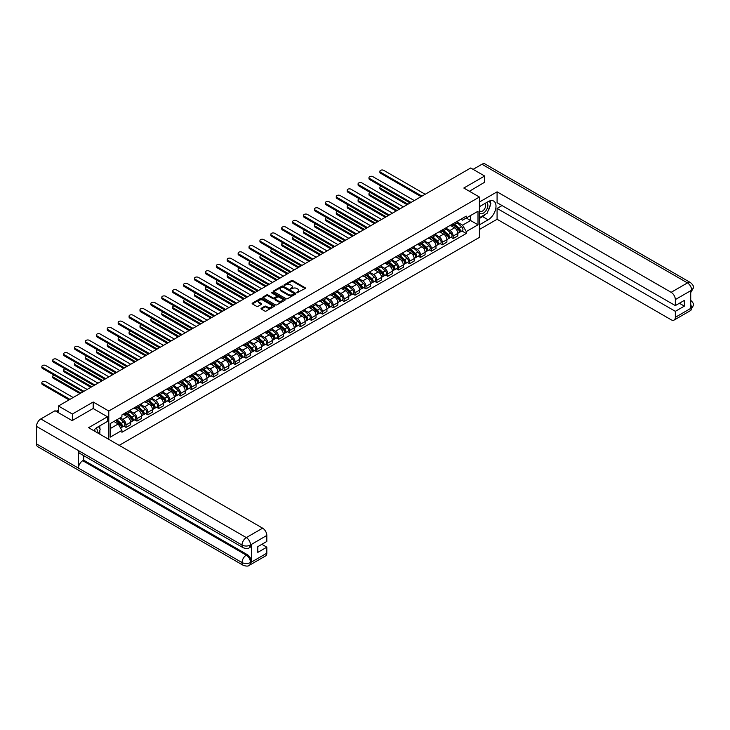 <?xml version="1.0" encoding="UTF-8"?>
<svg xmlns="http://www.w3.org/2000/svg" width="730" height="730" viewBox="0 0 730 730"><rect width="100%" height="100%" fill="white"/><g stroke="black" fill="none" stroke-linecap="round" stroke-linejoin="round"><path stroke-width="1.09" d="M296.909 292.739L305.158 288.532A0.967 0.557 0 0 0 305.158 287.739L292.803 280.603A0.967 0.557 0 0 0 291.434 280.603L284.143 284.819L284.143 285.366L286.05 284.828A3.103 1.788 0 0 1 290.44 284.828L291.471 285.421A3.103 1.788 0 0 1 292.374 286.689A3.103 1.788 0 0 1 291.471 287.958L290.522 289.053L292.429 288.505A3.103 1.788 0 0 1 296.818 288.505L297.849 289.098A3.103 1.788 0 0 1 298.762 290.367A3.103 1.788 0 0 1 297.849 291.635L296.909 292.739L296.909 292.183M261.313 308.252A0.967 0.557 0 0 0 261.313 309.046L264.78 311.053A0.967 0.557 0 0 0 266.149 311.053L274.243 306.372A0.967 0.557 0 0 0 274.243 305.578L261.897 298.451A0.967 0.557 0 0 0 260.519 298.451L252.425 303.123A0.967 0.557 0 0 0 252.425 303.917L256.613 306.335A0.967 0.557 0 0 0 257.982 306.335L261.45 304.337A0.967 0.557 0 0 0 261.45 303.543L259.369 302.348A2.591 1.496 0 0 1 258.612 301.28A2.591 1.496 0 0 1 260.218 299.902A2.591 1.496 0 0 1 263.046 300.222L271.177 304.921A2.591 1.496 0 0 1 271.934 305.979A2.591 1.496 0 0 1 270.337 307.366A2.591 1.496 0 0 1 267.509 307.038L266.149 306.253A0.967 0.557 0 0 0 264.78 306.253L261.313 308.252L261.313 309.046M108.779 411.017L93.194 402.011L72.361 414.038L58.446 406.008L470.731 167.982L484.647 176.012L463.815 188.039L479.4 197.036L108.779 411.017L108.779 439.341M286.114 298.725A0.967 0.557 0 0 0 287.492 298.725L295.586 294.053A0.967 0.557 0 0 0 295.586 293.259L283.231 286.133A0.967 0.557 0 0 0 281.862 286.133L273.768 290.805A0.967 0.557 0 0 0 273.768 291.599L286.114 298.725M271.67 292.885L272.363 292.976L272.363 292.173L284.919 299.419A0.967 0.557 0 0 1 284.919 300.212L276.816 304.885A0.967 0.557 0 0 1 275.447 304.885L263.092 297.758L263.092 296.964A0.967 0.557 0 0 0 263.092 297.758M263.092 296.964L266.56 294.966A0.967 0.557 0 0 1 267.937 294.966L272.938 297.858A0.967 0.557 0 0 0 274.316 297.858L276.615 296.526A0.967 0.557 0 0 0 276.615 295.741L271.396 292.73L272.363 292.173M119.191 445.355L479.4 237.396L479.4 197.036M72.361 414.038L72.361 420.498M58.446 406.008L58.446 412.705M484.647 182.473L484.647 176.012M453.184 223.672A4.544 2.628 60 0 1 452.244 225.716L456.861 223.052A4.544 2.628 -120 0 0 457.801 221.007M446.641 228.572L449.972 230.498A4.544 2.628 60 0 1 453.184 236.064L457.801 233.399A4.544 2.628 -120 0 0 454.589 227.833L451.286 225.926M457.801 233.399L457.801 235.863L453.184 238.527L450.976 237.25M452.244 225.716A4.544 2.628 60 0 1 450.009 225.506M453.184 236.064L453.184 238.527M442.28 229.968A4.544 2.628 60 0 1 441.34 232.012L445.957 229.348A4.544 2.628 -120 0 0 446.897 227.304M440.071 243.546L442.28 244.824L446.897 242.159L446.897 239.696A4.544 2.628 -120 0 0 443.676 234.129L440.382 232.222M441.34 232.012A4.544 2.628 60 0 1 439.104 231.802M435.737 234.868L439.068 236.794A4.544 2.628 60 0 1 442.28 242.36L442.28 244.824M431.375 236.264A4.544 2.628 60 0 1 430.435 238.309L435.053 235.644A4.544 2.628 -120 0 0 435.993 233.6M429.167 249.843L431.375 251.12L435.993 248.455L435.993 245.992A4.544 2.628 -120 0 0 432.771 240.425L429.477 238.518M430.435 238.309A4.544 2.628 60 0 1 428.2 238.099M424.833 241.165L428.163 243.09A4.544 2.628 60 0 1 431.375 248.656L431.375 251.12M420.471 242.561A4.544 2.628 60 0 1 419.531 244.605L424.148 241.94A4.544 2.628 -120 0 0 425.088 239.896M418.263 256.139L420.471 257.416L425.088 254.752L425.088 252.288A4.544 2.628 -120 0 0 421.867 246.722L418.573 244.815M419.531 244.605A4.544 2.628 60 0 1 417.295 244.395M413.928 247.461L417.259 249.386A4.544 2.628 60 0 1 420.471 254.952L420.471 257.416M409.566 248.857A4.544 2.628 60 0 1 408.627 250.901L413.244 248.237A4.544 2.628 -120 0 0 414.184 246.192M407.358 262.435L409.566 263.712L414.184 261.048L414.184 258.584A4.544 2.628 -120 0 0 410.963 253.018L407.659 251.111M408.627 250.901A4.544 2.628 60 0 1 406.391 250.691M403.024 253.757L406.354 255.673A4.544 2.628 60 0 1 409.566 261.249L409.566 263.712M398.662 255.153A4.544 2.628 60 0 1 397.722 257.197L402.33 254.533A4.544 2.628 -120 0 0 403.279 252.489M396.454 268.731L398.662 270.009L403.279 267.344L403.279 264.88A4.544 2.628 -120 0 0 400.058 259.314L396.755 257.407M397.722 257.197A4.544 2.628 60 0 1 395.487 256.987M392.12 260.053L395.45 261.97A4.544 2.628 60 0 1 398.662 267.545L398.662 270.009M387.758 261.45A4.544 2.628 60 0 1 386.818 263.493L391.426 260.829A4.544 2.628 -120 0 0 392.375 258.785M385.549 275.027L387.758 276.296L392.375 273.64L392.375 271.177A4.544 2.628 -120 0 0 389.154 265.601L385.851 263.703M386.818 263.493A4.544 2.628 60 0 1 384.582 263.284M381.215 266.35L384.546 268.266A4.544 2.628 60 0 1 387.758 273.841L387.758 276.296M376.853 267.746A4.544 2.628 60 0 1 375.913 269.79L380.522 267.125A4.544 2.628 -120 0 0 381.471 265.081M374.645 281.315L376.853 282.592L381.471 279.937L381.471 277.473A4.544 2.628 -120 0 0 378.249 271.898L374.946 269.99M375.913 269.79A4.544 2.628 60 0 1 373.669 269.58M370.302 272.637L373.641 274.562A4.544 2.628 60 0 1 376.853 280.137L376.853 282.592M365.949 274.042A4.544 2.628 60 0 1 365.009 276.086L369.617 273.421A4.544 2.628 -120 0 0 370.566 271.377M363.741 287.611L365.949 288.888L370.566 286.224L370.566 283.769A4.544 2.628 -120 0 0 367.345 278.194L364.042 276.287M365.009 276.086A4.544 2.628 60 0 1 362.764 275.876M359.397 278.933L362.737 280.858A4.544 2.628 60 0 1 365.949 286.434L365.949 288.888M355.045 280.338A4.544 2.628 60 0 1 354.105 282.373L358.713 279.718A4.544 2.628 -120 0 0 359.662 277.674M352.836 293.907L355.045 295.185L359.662 292.52L359.662 290.065A4.544 2.628 -120 0 0 356.441 284.49L353.137 282.583M354.105 282.373A4.544 2.628 60 0 1 351.86 282.172M348.493 285.229L351.833 287.155A4.544 2.628 60 0 1 355.045 292.73L355.045 295.185M344.14 286.635A4.544 2.628 60 0 1 343.2 288.669L347.809 286.014A4.544 2.628 -120 0 0 348.748 283.97M341.923 300.203L344.14 301.481L348.748 298.816L348.748 296.362A4.544 2.628 -120 0 0 345.536 290.786L342.233 288.879M343.2 288.669A4.544 2.628 60 0 1 340.956 288.469M337.588 291.526L340.928 293.451A4.544 2.628 60 0 1 344.14 299.017L344.14 301.481M333.236 292.931A4.544 2.628 60 0 1 332.296 294.966L336.904 292.301A4.544 2.628 -120 0 0 337.844 290.266M331.018 306.5L333.236 307.777L337.844 305.113L337.844 302.658A4.544 2.628 -120 0 0 334.632 297.083L331.329 295.175M332.296 294.966A4.544 2.628 60 0 1 330.051 294.765M326.684 297.822L330.015 299.747A4.544 2.628 60 0 1 333.236 305.313L333.236 307.777M322.332 299.227A4.544 2.628 60 0 1 321.392 301.262L326 298.597A4.544 2.628 -120 0 0 326.94 296.562M320.114 312.796L322.332 314.073L326.94 311.409L326.94 308.945A4.544 2.628 -120 0 0 323.728 303.379L320.424 301.472M321.392 301.262A4.544 2.628 60 0 1 319.147 301.061M315.78 304.118L319.11 306.043A4.544 2.628 60 0 1 322.332 311.61L322.332 314.073M311.427 305.523A4.544 2.628 60 0 1 310.487 307.558L315.095 304.894A4.544 2.628 -120 0 0 316.035 302.859M309.21 319.092L311.427 320.37L316.035 317.705L316.035 315.241A4.544 2.628 -120 0 0 312.823 309.675L309.52 307.768M310.487 307.558A4.544 2.628 60 0 1 308.243 307.357M304.875 310.414L308.206 312.34A4.544 2.628 60 0 1 311.427 317.906L311.427 320.37M300.523 311.81A4.544 2.628 60 0 1 299.583 313.854L304.191 311.19A4.544 2.628 -120 0 0 305.131 309.155M298.305 325.388L300.523 326.666L305.131 324.001L305.131 321.538A4.544 2.628 -120 0 0 301.919 315.971L298.616 314.064M299.583 313.854A4.544 2.628 60 0 1 297.338 313.654M293.971 316.71L297.302 318.636A4.544 2.628 60 0 1 300.523 324.202L300.523 326.666M289.618 318.107A4.544 2.628 60 0 1 288.669 320.151L293.287 317.486A4.544 2.628 -120 0 0 294.226 315.451M287.401 331.685L289.618 332.962L294.226 330.298L294.226 327.834A4.544 2.628 -120 0 0 291.014 322.268L287.711 320.361M288.669 320.151A4.544 2.628 60 0 1 286.434 319.95M283.067 323.007L286.397 324.932A4.544 2.628 60 0 1 289.618 330.498L289.618 332.962M278.714 324.403A4.544 2.628 60 0 1 277.765 326.447L282.382 323.782A4.544 2.628 -120 0 0 283.322 321.738M276.497 337.981L278.714 339.258L283.322 336.594L283.322 334.13A4.544 2.628 -120 0 0 280.11 328.564L276.807 326.657M277.765 326.447A4.544 2.628 60 0 1 275.529 326.246M272.162 329.303L275.493 331.228A4.544 2.628 60 0 1 278.714 336.795L278.714 339.258M267.81 330.699A4.544 2.628 60 0 1 266.861 332.743L271.478 330.079A4.544 2.628 -120 0 0 272.418 328.035M265.592 344.277L267.81 345.555L272.418 342.89L272.418 340.426A4.544 2.628 -120 0 0 269.206 334.86L265.902 332.953M266.861 332.743A4.544 2.628 60 0 1 264.625 332.542M261.258 335.599L264.588 337.525A4.544 2.628 60 0 1 267.81 343.091L267.81 345.555M256.905 336.995A4.544 2.628 60 0 1 255.956 339.039L260.574 336.375A4.544 2.628 -120 0 0 261.513 334.331M254.688 350.573L256.905 351.851L261.513 349.186L261.513 346.723A4.544 2.628 -120 0 0 258.301 341.156L254.998 339.249M255.956 339.039A4.544 2.628 60 0 1 253.721 338.839M250.353 341.895L253.684 343.821A4.544 2.628 60 0 1 256.905 349.387L256.905 351.851M246.001 343.292A4.544 2.628 60 0 1 245.052 345.336L249.669 342.671A4.544 2.628 -120 0 0 250.609 340.627M243.784 356.87L246.001 358.147L250.609 355.483L250.609 353.019A4.544 2.628 -120 0 0 247.397 347.453L244.094 345.546M245.052 345.336A4.544 2.628 60 0 1 242.816 345.126M239.449 348.192L242.78 350.117A4.544 2.628 60 0 1 246.001 355.683L246.001 358.147M235.087 349.588A4.544 2.628 60 0 1 234.148 351.632L238.765 348.967A4.544 2.628 -120 0 0 239.705 346.923M232.879 363.166L235.096 364.443L239.705 361.779L239.705 359.315A4.544 2.628 -120 0 0 236.493 353.749L233.189 351.842M234.148 351.632A4.544 2.628 60 0 1 231.912 351.422M228.545 354.488L231.875 356.413A4.544 2.628 60 0 1 235.096 361.98L235.096 364.443M224.183 355.884A4.544 2.628 60 0 1 223.243 357.928L227.86 355.264A4.544 2.628 -120 0 0 228.8 353.22M221.975 369.462L224.183 370.74L228.8 368.075L228.8 365.611A4.544 2.628 -120 0 0 225.588 360.045L222.285 358.138M223.243 357.928A4.544 2.628 60 0 1 221.007 357.718M217.64 360.784L220.971 362.71A4.544 2.628 60 0 1 224.183 368.276L224.183 370.74M213.279 362.18A4.544 2.628 60 0 1 212.339 364.224L216.956 361.56A4.544 2.628 -120 0 0 217.896 359.516M211.07 375.758L213.279 377.036L217.896 374.371L217.896 371.908A4.544 2.628 -120 0 0 214.684 366.341L211.381 364.434M212.339 364.224A4.544 2.628 60 0 1 210.103 364.014M206.736 367.08L210.067 369.006A4.544 2.628 60 0 1 213.279 374.572L213.279 377.036M202.374 368.477A4.544 2.628 60 0 1 201.434 370.521L206.052 367.856A4.544 2.628 -120 0 0 206.992 365.812M200.166 382.055L202.374 383.332L206.992 380.668L206.992 378.204A4.544 2.628 -120 0 0 203.779 372.638L200.476 370.73M201.434 370.521A4.544 2.628 60 0 1 199.199 370.311M195.832 373.377L199.162 375.293A4.544 2.628 60 0 1 202.374 380.868L202.374 383.332M191.47 374.773A4.544 2.628 60 0 1 190.53 376.817L195.147 374.152A4.544 2.628 -120 0 0 196.087 372.108M189.262 388.351L191.47 389.628L196.087 386.964L196.087 384.5A4.544 2.628 -120 0 0 192.875 378.934L189.572 377.027M190.53 376.817A4.544 2.628 60 0 1 188.294 376.607M184.927 379.673L188.258 381.589A4.544 2.628 60 0 1 191.47 387.165L191.47 389.628M180.565 381.069A4.544 2.628 60 0 1 179.626 383.113L184.243 380.449A4.544 2.628 -120 0 0 185.183 378.405M178.357 394.647L180.565 395.925L185.183 393.26L185.183 390.796A4.544 2.628 -120 0 0 181.971 385.221L178.668 383.323M179.626 383.113A4.544 2.628 60 0 1 177.39 382.903M174.023 385.969L177.353 387.885A4.544 2.628 60 0 1 180.565 393.461L180.565 395.925M169.661 387.365A4.544 2.628 60 0 1 168.721 389.409L173.339 386.745A4.544 2.628 -120 0 0 174.278 384.701M167.453 400.943L169.661 402.212L174.278 399.556L174.278 397.093A4.544 2.628 -120 0 0 171.057 391.517L167.763 389.619M168.721 389.409A4.544 2.628 60 0 1 166.486 389.2M163.118 392.265L166.449 394.182A4.544 2.628 60 0 1 169.661 399.757L169.661 402.212M158.757 393.662A4.544 2.628 60 0 1 157.817 395.706L162.434 393.041A4.544 2.628 -120 0 0 163.374 390.997M156.548 407.23L158.757 408.508L163.374 405.853L163.374 403.389A4.544 2.628 -120 0 0 160.153 397.813L156.859 395.906M157.817 395.706A4.544 2.628 60 0 1 155.581 395.496M152.214 398.553L155.545 400.478A4.544 2.628 60 0 1 158.757 406.053L158.757 408.508M147.852 399.958A4.544 2.628 60 0 1 146.912 401.993L151.53 399.337A4.544 2.628 -120 0 0 152.47 397.293M145.644 413.527L147.852 414.804L152.47 412.14L152.47 409.685A4.544 2.628 -120 0 0 149.249 404.11L145.954 402.203M146.912 401.993A4.544 2.628 60 0 1 144.677 401.792M141.31 404.849L144.64 406.774A4.544 2.628 60 0 1 147.852 412.35L147.852 414.804M136.948 406.254A4.544 2.628 60 0 1 136.008 408.289L140.625 405.634A4.544 2.628 -120 0 0 141.565 403.59M134.74 419.823L136.948 421.101L141.565 418.436L141.565 415.981A4.544 2.628 -120 0 0 138.344 410.406L135.041 408.499M136.008 408.289A4.544 2.628 60 0 1 133.772 408.088M130.405 411.145L133.736 413.07A4.544 2.628 60 0 1 136.948 418.646L136.948 421.101M126.044 412.55A4.544 2.628 60 0 1 125.104 414.585L129.712 411.921A4.544 2.628 -120 0 0 130.661 409.886M123.835 426.119L126.044 427.397L130.661 424.732L130.661 422.278A4.544 2.628 -120 0 0 127.44 416.702L124.136 414.795M125.104 414.585A4.544 2.628 60 0 1 122.868 414.385M120.176 417.834L122.832 419.367A4.544 2.628 60 0 1 126.044 424.933L126.044 427.397M460.913 219.21L462.555 220.159L478.004 211.244L470.595 215.523L470.595 220.524L462.555 225.168L457.546 222.276M110.175 428.61L118.214 423.966L121.919 430.39L110.175 437.17L110.175 423.61L121.919 416.821L121.919 414.932L466.26 216.126L466.26 218.024L478.004 224.804L466.26 231.583L462.555 225.168M478.004 211.244L478.004 224.804M121.919 430.39L121.919 432.279L466.26 233.481L466.26 231.583M93.194 402.011L93.194 408.554M118.214 423.966L113.88 421.465M461.88 230.954L466.26 233.481M297.174 292.83L297.849 292.447A3.103 1.788 0 0 0 298.762 291.179L298.762 290.367M292.374 286.689L292.374 287.492A3.103 1.788 0 0 1 291.471 288.761L290.796 289.153M305.158 287.739L305.158 288.532L292.803 281.415A0.967 0.557 0 0 0 291.434 281.415L284.417 285.466M295.568 294.062L283.231 286.936A0.967 0.557 0 0 0 281.862 286.936L273.777 291.608M293.871 293.935L293.871 293.378L283.03 287.118L281.068 287.693A3.103 1.788 0 0 0 280.165 288.961A3.103 1.788 0 0 0 281.068 290.23L288.487 294.509A3.103 1.788 0 0 0 292.876 294.509L293.871 293.935L293.871 294.747L293.871 294.19M280.165 288.961L280.165 289.774A3.103 1.788 0 0 0 281.068 291.042L281.068 290.23M293.871 294.747L292.876 295.321A3.103 1.788 0 0 1 288.487 295.321L281.068 291.042M263.11 297.767L266.56 295.769L266.56 294.966M276.898 296.134L276.898 296.946A0.967 0.557 0 0 1 276.615 297.338L274.316 298.661A0.967 0.557 0 0 1 272.938 298.661L267.937 295.769A0.967 0.557 0 0 0 266.56 295.769M272.363 292.976L284.901 300.222M278.139 300.86A2.591 1.496 0 0 0 280.968 301.18A2.591 1.496 0 0 0 282.574 299.802A2.591 1.496 0 0 0 281.807 298.734L278.942 297.083A0.967 0.557 0 0 0 277.573 297.083L275.274 298.415A0.967 0.557 0 0 0 275.274 299.2L278.139 300.86L278.139 301.663A2.591 1.496 0 0 0 280.968 301.992A2.591 1.496 0 0 0 282.574 300.605L282.574 299.802M274.991 298.807L274.991 299.619A0.967 0.557 0 0 0 275.274 300.012L275.274 299.2M278.139 301.663L275.274 300.012M271.934 305.979L271.934 306.782A2.591 1.496 0 0 1 270.337 308.17A2.591 1.496 0 0 1 267.509 307.841L266.149 307.065A0.967 0.557 0 0 0 264.78 307.065L261.322 309.055M258.612 301.28L258.612 302.092A2.591 1.496 0 0 0 259.369 303.151L259.369 302.348M261.44 304.346L259.369 303.151M274.243 305.578L274.243 306.372L261.897 299.254A0.967 0.557 0 0 0 260.519 299.254L252.443 303.926L252.425 303.123M453.503 224.986L457.947 228.955A2.473 1.423 60 0 1 458.723 232.779L457.801 233.308M453.622 225.095L455.712 226.3M381.215 186.241A2.272 1.314 -0 0 0 379.892 187.437A2.272 1.314 -0 0 0 380.558 188.358L407.997 204.199M453.951 224.731L458.896 229.147A1.186 0.684 60 0 1 459.27 230.981A1.186 0.684 60 0 1 459.161 231.018M454.69 224.302L459.134 228.271A2.473 1.423 60 0 1 459.909 232.094A2.473 1.423 60 0 1 459.161 232.167M457.172 222.814L461.652 226.811A2.473 1.423 60 0 1 462.428 230.634L459.909 232.094M407.084 204.728L380.558 189.408A2.272 1.314 180 0 1 379.892 188.486L379.892 187.437M421.064 196.653L380.558 173.266A2.272 1.314 180 0 1 379.892 172.335L379.892 171.285A2.272 1.314 -0 0 0 380.558 172.216L421.976 196.133M425.188 194.271L383.77 170.364A2.272 1.314 -0 0 0 381.297 170.081A2.272 1.314 -0 0 0 379.892 171.285M442.599 231.282L447.043 235.252A2.473 1.423 60 0 1 447.818 239.075L446.897 239.604M442.718 231.392L444.807 232.596M370.311 192.537A2.272 1.314 -0 0 0 368.988 193.733A2.272 1.314 -0 0 0 369.654 194.654L397.093 210.495M443.046 231.027L447.992 235.434A1.186 0.684 60 0 1 448.366 237.268A1.186 0.684 60 0 1 448.257 237.314M443.785 230.598L448.229 234.567A2.473 1.423 60 0 1 449.005 238.381A2.473 1.423 60 0 1 448.257 238.464M446.267 229.111L450.748 233.107A2.473 1.423 60 0 1 451.523 236.931L449.005 238.381M396.18 211.025L369.654 195.704A2.272 1.314 180 0 1 368.988 194.782L368.988 193.733M431.695 237.579L436.138 241.548A2.473 1.423 60 0 1 436.914 245.371L435.993 245.901M431.813 237.688L433.903 238.893M359.406 198.834A2.272 1.314 -0 0 0 358.083 200.02A2.272 1.314 -0 0 0 358.749 200.951L386.188 216.792M432.142 237.323L437.087 241.73A1.186 0.684 60 0 1 437.462 243.565A1.186 0.684 60 0 1 437.352 243.61M432.881 236.894L437.325 240.863A2.473 1.423 60 0 1 438.1 244.678A2.473 1.423 60 0 1 437.352 244.76M435.363 235.407L439.843 239.404A2.473 1.423 60 0 1 440.619 243.227L438.1 244.678M385.276 217.321L358.749 202A2.272 1.314 180 0 1 358.083 201.069L358.083 200.02M485.696 214.109A11.123 6.424 120 0 1 482.612 216.609L488.142 219.803A11.123 6.424 120 0 0 495.405 210.003A11.123 6.424 120 0 0 493.699 201.088A11.123 6.424 120 0 0 488.142 201.635L479.4 206.681M488.142 219.803L479.4 224.84M479.4 229.485L497.084 219.274L497.084 208.415L675.332 311.327L675.332 317.34L691.757 307.777L690.717 308.261L690.717 290.905L691.657 290.166L675.332 299.583A5.931 3.422 -120 0 0 671.144 292.319L687.459 282.902L481.955 164.25L473.113 169.351M502.048 205.55L497.084 208.415M679.393 303.26L684.357 306.125L684.357 300.395L675.332 305.596L497.084 202.684L497.084 191.835L671.144 292.319M479.4 202.046L497.084 191.835M497.084 219.274L671.144 319.767A5.931 3.422 -120 0 0 674.109 320.059A5.931 3.422 -120 0 0 675.332 317.34M481.955 164.25A6.077 3.513 -60 0 1 484.994 163.949L690.507 282.601A6.077 3.513 -60 0 0 687.459 282.902A5.931 3.422 60 0 1 691.657 290.166M675.332 305.596L675.332 299.583M684.357 306.125L675.332 311.327M484.647 182.226L469.408 191.269M487.905 211.198A11.123 6.424 120 0 0 490.295 205.03M490.478 203.031A11.123 6.424 120 0 0 490.204 200.768M482.612 216.609L479.4 218.471M690.717 304.118L691.657 307.722M690.507 300.158C692.889 302.302 693.892 304.018 693.5 305.295L691.766 307.777M690.507 282.601C692.889 284.727 693.883 286.452 693.5 287.784L691.766 290.221M243.273 547.783A6.077 3.513 -60 0 1 242.013 545.045C244.815 546.387 247.607 546.378 250.399 545.009L249.277 547.774C248.282 548.787 246.284 548.787 243.273 547.783L79.698 453.348A6.077 3.513 -60 0 1 78.438 450.602L36.5 426.393A6.077 3.513 -60 0 1 40.798 418.947L55.024 410.734L72.151 420.617L93.121 408.508L107.447 416.784L107.447 421.429L97.528 427.159A11.123 6.424 120 0 0 93.632 430.6M107.447 416.784L88.576 427.68L262.636 528.173A5.931 3.422 60 0 1 266.824 535.437L266.824 541.45L257.809 546.661L257.809 552.391L266.824 547.181L266.824 553.194A5.931 3.422 60 0 1 265.601 555.913L249.277 565.33A5.931 3.422 -120 0 0 250.509 562.62L266.824 553.194M99.59 434.04L101.926 435.39M99.828 433.894L99.828 430.171M99.828 428.501L99.828 425.827M249.277 565.33C248.328 566.334 246.329 566.343 243.273 565.339L37.759 446.687A6.077 3.513 -60 0 1 36.5 443.904L78.438 468.122A6.077 3.513 -60 0 1 82.736 460.712L246.311 555.156L247.251 554.608A5.931 3.422 60 0 1 251.448 561.872L251.448 544.516A5.931 3.422 60 0 1 250.217 547.235L249.277 547.774M36.5 426.393L36.5 443.904M40.798 418.947L246.311 537.599A6.077 3.513 -60 0 0 242.013 545.045L78.438 450.602L78.438 468.122L242.013 562.556C244.805 563.907 247.598 563.907 250.399 562.556L250.509 562.62M266.824 547.181L261.86 544.315M83.685 455.648L83.685 460.174L247.251 554.608M83.685 460.174L82.736 460.712M479.4 212.859A6.424 3.714 120 0 0 484.51 212.302A6.424 3.714 120 0 0 487.859 205.312A6.424 3.714 120 0 0 486.691 202.475M479.939 206.371A6.424 3.714 120 0 0 479.4 207.53M479.4 209.683A4.398 2.537 120 0 0 480.285 211.262A4.398 2.537 120 0 0 483.68 210.085A4.398 2.537 120 0 0 485.596 205.659A4.398 2.537 120 0 0 484.683 203.643A4.398 2.537 120 0 0 484.674 203.643M480.303 206.161A4.398 2.537 120 0 0 479.4 208.798M489.146 201.133L490.861 203.579L487.092 213.306L479.537 217.659M97.026 432.562A6.424 3.714 120 0 0 97.245 430.828A6.424 3.714 120 0 0 96.178 428.072M94.982 431.375A4.398 2.537 120 0 0 94.982 431.184A4.398 2.537 120 0 0 94.526 429.568M98.495 426.594L100.247 429.094L98.559 433.447M410.16 202.949L369.654 179.562A2.272 1.314 180 0 1 368.988 178.631L368.988 177.582A2.272 1.314 -0 0 0 369.654 178.512L411.072 202.429M414.284 200.567L372.866 176.66A2.272 1.314 -0 0 0 370.393 176.368A2.272 1.314 -0 0 0 368.988 177.582M399.255 209.245L358.749 185.858A2.272 1.314 180 0 1 358.083 184.927L358.083 183.878A2.272 1.314 -0 0 0 358.749 184.809L400.168 208.725M403.38 206.864L361.961 182.956A2.272 1.314 -0 0 0 359.488 182.664A2.272 1.314 -0 0 0 358.083 183.878M420.79 243.875L425.234 247.844A2.473 1.423 60 0 1 426.01 251.668L425.088 252.197M420.909 243.984L422.998 245.189M348.502 205.13A2.272 1.314 -0 0 0 347.179 206.316A2.272 1.314 -0 0 0 347.845 207.247L375.284 223.088M421.237 243.619L426.183 248.027A1.186 0.684 60 0 1 426.557 249.861A1.186 0.684 60 0 1 426.448 249.906M421.976 243.19L426.42 247.16A2.473 1.423 60 0 1 427.196 250.974A2.473 1.423 60 0 1 426.448 251.056M424.449 241.703L428.939 245.7A2.473 1.423 60 0 1 429.714 249.523L427.196 250.974M374.371 223.617L347.845 208.296A2.272 1.314 180 0 1 347.179 207.366L347.179 206.316M409.886 250.171L414.33 254.14A2.473 1.423 60 0 1 415.105 257.955L414.184 258.493M410.005 250.28L412.094 251.485M337.598 211.426A2.272 1.314 -0 0 0 336.274 212.612A2.272 1.314 -0 0 0 336.941 213.543L364.38 229.384M410.333 249.915L415.279 254.323A1.186 0.684 60 0 1 415.644 256.157A1.186 0.684 60 0 1 415.543 256.203M411.072 249.487L415.516 253.456A2.473 1.423 60 0 1 416.292 257.27A2.473 1.423 60 0 1 415.543 257.352M413.545 247.999L418.034 251.996A2.473 1.423 60 0 1 418.81 255.819L416.292 257.27M363.467 229.913L336.941 214.593A2.272 1.314 180 0 1 336.274 213.662L336.274 212.612M398.981 256.467L403.425 260.437A2.473 1.423 60 0 1 404.201 264.251L403.279 264.789M399.1 256.577L401.19 257.781M326.693 217.722A2.272 1.314 -0 0 0 325.37 218.909A2.272 1.314 -0 0 0 326.036 219.839L353.475 235.68M399.429 256.212L404.374 260.619A1.186 0.684 60 0 1 404.739 262.453A1.186 0.684 60 0 1 404.639 262.499M400.168 255.783L404.612 259.743A2.473 1.423 60 0 1 405.387 263.566A2.473 1.423 60 0 1 404.639 263.649M402.641 254.296L407.13 258.292A2.473 1.423 60 0 1 407.906 262.116L405.387 263.566M352.563 236.201L326.036 220.889A2.272 1.314 180 0 1 325.37 219.958L325.37 218.909M388.351 215.542L347.845 192.154A2.272 1.314 180 0 1 347.179 191.224L347.179 190.174A2.272 1.314 -0 0 0 347.845 191.105L389.263 215.021M392.475 213.16L351.057 189.252A2.272 1.314 -0 0 0 348.584 188.96A2.272 1.314 -0 0 0 347.179 190.174M377.446 221.838L336.941 198.45A2.272 1.314 180 0 1 336.274 197.52L336.274 196.47A2.272 1.314 -0 0 0 336.941 197.401L378.359 221.309M381.571 219.456L340.153 195.549A2.272 1.314 -0 0 0 337.68 195.257A2.272 1.314 -0 0 0 336.274 196.47M366.542 228.134L326.036 204.747A2.272 1.314 180 0 1 325.37 203.816L325.37 202.767A2.272 1.314 -0 0 0 326.036 203.697L367.455 227.605M370.667 225.752L329.248 201.836A2.272 1.314 -0 0 0 326.775 201.553A2.272 1.314 -0 0 0 325.37 202.767M388.077 262.763L392.521 266.733A2.473 1.423 60 0 1 393.297 270.547L392.375 271.085M388.196 262.873L390.285 264.077M315.789 224.019A2.272 1.314 -0 0 0 314.466 225.205A2.272 1.314 -0 0 0 315.132 226.136L342.571 241.977M388.524 262.508L393.47 266.915A1.186 0.684 60 0 1 393.835 268.749A1.186 0.684 60 0 1 393.735 268.795M389.263 262.079L393.707 266.039A2.473 1.423 60 0 1 394.483 269.863A2.473 1.423 60 0 1 393.735 269.945M391.736 260.592L396.226 264.588A2.473 1.423 60 0 1 397.001 268.412L394.483 269.863M341.658 242.497L315.132 227.185A2.272 1.314 180 0 1 314.466 226.254L314.466 225.205M355.638 234.43L315.132 211.043A2.272 1.314 180 0 1 314.466 210.112L314.466 209.063A2.272 1.314 -0 0 0 315.132 209.994L356.55 233.901M359.762 232.049L318.344 208.132A2.272 1.314 -0 0 0 315.871 207.849A2.272 1.314 -0 0 0 314.466 209.063M377.173 269.06L381.617 273.029A2.473 1.423 60 0 1 382.392 276.843L381.471 277.382M377.282 269.169L379.381 270.374M304.885 230.306A2.272 1.314 -0 0 0 303.561 231.501A2.272 1.314 -0 0 0 304.227 232.432L331.657 248.273M377.62 268.804L382.566 273.212A1.186 0.684 60 0 1 382.931 275.046A1.186 0.684 60 0 1 382.83 275.091M378.359 268.375L382.803 272.336A2.473 1.423 60 0 1 383.579 276.159A2.473 1.423 60 0 1 382.83 276.241M380.832 266.888L385.321 270.885A2.473 1.423 60 0 1 386.097 274.708L383.579 276.159M330.754 248.793L304.227 233.481A2.272 1.314 180 0 1 303.561 232.551L303.561 231.501M344.733 240.727L304.227 217.339A2.272 1.314 180 0 1 303.561 216.409L303.561 215.359A2.272 1.314 -0 0 0 304.227 216.29L345.646 240.197M348.858 238.345L307.44 214.428A2.272 1.314 -0 0 0 304.967 214.145A2.272 1.314 -0 0 0 303.561 215.359M366.268 275.356L370.712 279.316A2.473 1.423 60 0 1 371.488 283.14L370.557 283.678M366.378 275.456L368.477 276.67M293.98 236.602A2.272 1.314 -0 0 0 292.657 237.798A2.272 1.314 -0 0 0 293.323 238.728L320.753 254.569M366.715 275.101L371.661 279.508A1.186 0.684 60 0 1 372.026 281.342A1.186 0.684 60 0 1 371.917 281.388M367.455 274.672L371.899 278.632A2.473 1.423 60 0 1 372.674 282.455A2.473 1.423 60 0 1 371.926 282.537M369.927 273.184L374.417 277.181A2.473 1.423 60 0 1 375.193 281.004L372.674 282.455M319.849 255.089L293.323 239.778A2.272 1.314 180 0 1 292.657 238.847L292.657 237.798M333.829 247.023L293.323 223.636A2.272 1.314 180 0 1 292.657 222.705L292.657 221.655A2.272 1.314 -0 0 0 293.323 222.586L334.741 246.494M337.954 244.641L296.535 220.725A2.272 1.314 -0 0 0 294.062 220.442A2.272 1.314 -0 0 0 292.657 221.655M355.355 281.652L359.799 285.613A2.473 1.423 60 0 1 360.574 289.436L359.653 289.974M355.474 281.753L357.572 282.966M283.076 242.898A2.272 1.314 -0 0 0 281.753 244.094A2.272 1.314 -0 0 0 282.419 245.024L309.849 260.865M355.811 281.397L360.748 285.804A1.186 0.684 60 0 1 361.122 287.638A1.186 0.684 60 0 1 361.012 287.684M356.55 280.968L360.994 284.928A2.473 1.423 60 0 1 361.77 288.751A2.473 1.423 60 0 1 361.022 288.834M359.023 279.48L363.504 283.477A2.473 1.423 60 0 1 364.279 287.301L361.77 288.751M308.945 261.386L282.419 246.074A2.272 1.314 180 0 1 281.753 245.143L281.753 244.094M322.925 253.319L282.419 229.932A2.272 1.314 180 0 1 281.753 229.001L281.753 227.952A2.272 1.314 -0 0 0 282.419 228.882L323.837 252.79M327.049 250.938L285.631 227.021A2.272 1.314 -0 0 0 283.158 226.738A2.272 1.314 -0 0 0 281.753 227.952M344.451 287.948L348.894 291.909A2.473 1.423 60 0 1 349.67 295.732L348.748 296.271M344.569 288.049L346.668 289.262M272.171 249.195A2.272 1.314 -0 0 0 270.848 250.39A2.272 1.314 -0 0 0 271.514 251.321L298.944 267.162M344.907 287.693L349.843 292.1A1.186 0.684 60 0 1 350.218 293.935A1.186 0.684 60 0 1 350.108 293.98M345.646 287.264L350.09 291.224A2.473 1.423 60 0 1 350.865 295.048A2.473 1.423 60 0 1 350.117 295.13M348.119 285.777L352.599 289.774A2.473 1.423 60 0 1 353.375 293.597L350.865 295.048M298.041 267.682L271.514 252.37A2.272 1.314 180 0 1 270.848 251.439L270.848 250.39M312.02 259.615L271.514 236.228A2.272 1.314 180 0 1 270.848 235.297L270.848 234.248A2.272 1.314 -0 0 0 271.514 235.179L312.924 259.086M316.145 257.234L274.726 233.317A2.272 1.314 -0 0 0 272.244 233.034A2.272 1.314 -0 0 0 270.848 234.248M333.546 294.245L337.99 298.205A2.473 1.423 60 0 1 338.766 302.028L337.844 302.558M333.665 294.345L335.763 295.559M261.267 255.491A2.272 1.314 -0 0 0 259.944 256.686A2.272 1.314 -0 0 0 260.61 257.617L288.04 273.458M334.002 293.98L338.939 298.397A1.186 0.684 60 0 1 339.313 300.231A1.186 0.684 60 0 1 339.204 300.276M334.741 293.56L339.185 297.521A2.473 1.423 60 0 1 339.961 301.344A2.473 1.423 60 0 1 339.213 301.426M337.214 292.073L341.695 296.07A2.473 1.423 60 0 1 342.47 299.893L339.961 301.344M287.136 273.978L260.61 258.666A2.272 1.314 180 0 1 259.944 257.736L259.944 256.686M301.116 265.912L260.61 242.524A2.272 1.314 180 0 1 259.944 241.593L259.944 240.544A2.272 1.314 -0 0 0 260.61 241.475L302.019 265.382M305.24 263.53L263.822 239.613A2.272 1.314 -0 0 0 261.34 239.33A2.272 1.314 -0 0 0 259.944 240.544M322.642 300.541L327.086 304.501A2.473 1.423 60 0 1 327.861 308.325L326.94 308.854M322.76 300.641L324.85 301.855M250.363 261.787A2.272 1.314 -0 0 0 249.04 262.982A2.272 1.314 -0 0 0 249.706 263.913L277.135 279.754M323.098 300.276L328.035 304.693A1.186 0.684 60 0 1 328.409 306.527A1.186 0.684 60 0 1 328.299 306.573M323.837 299.857L328.281 303.817A2.473 1.423 60 0 1 329.057 307.64A2.473 1.423 60 0 1 328.308 307.722M326.31 298.369L330.79 302.366A2.473 1.423 60 0 1 331.566 306.189L329.057 307.64M276.232 280.274L249.706 264.963A2.272 1.314 180 0 1 249.04 264.032L249.04 262.982M290.212 272.208L249.706 248.821A2.272 1.314 180 0 1 249.04 247.89L249.04 246.84A2.272 1.314 -0 0 0 249.706 247.771L291.115 271.679M294.336 269.826L252.918 245.91A2.272 1.314 -0 0 0 250.436 245.627A2.272 1.314 -0 0 0 249.04 246.84M311.737 306.837L316.181 310.798A2.473 1.423 60 0 1 316.957 314.621L316.035 315.15M311.856 306.938L313.946 308.151M239.458 268.083A2.272 1.314 -0 0 0 238.135 269.279A2.272 1.314 -0 0 0 238.801 270.209L266.231 286.05M312.185 306.573L317.13 310.989A1.186 0.684 60 0 1 317.504 312.823A1.186 0.684 60 0 1 317.395 312.869M312.933 306.153L317.377 310.113A2.473 1.423 60 0 1 318.152 313.937A2.473 1.423 60 0 1 317.404 314.019M315.406 304.666L319.886 308.662A2.473 1.423 60 0 1 320.662 312.486L318.152 313.937M265.328 286.571L238.801 271.259A2.272 1.314 180 0 1 238.135 270.328L238.135 269.279M279.307 278.495L238.801 255.117A2.272 1.314 180 0 1 238.135 254.186L238.135 253.137A2.272 1.314 -0 0 0 238.801 254.067L280.21 277.975M283.432 276.123L242.013 252.206A2.272 1.314 -0 0 0 239.531 251.923A2.272 1.314 -0 0 0 238.135 253.137M300.833 313.134L305.277 317.094A2.473 1.423 60 0 1 306.052 320.917L305.131 321.446M300.952 313.234L303.041 314.447M228.554 274.38A2.272 1.314 -0 0 0 227.222 275.575A2.272 1.314 -0 0 0 227.888 276.506L255.327 292.347M301.28 312.869L306.226 317.285A1.186 0.684 60 0 1 306.6 319.12A1.186 0.684 60 0 1 306.49 319.165M302.028 312.44L306.463 316.409A2.473 1.423 60 0 1 307.248 320.233A2.473 1.423 60 0 1 306.5 320.315M304.501 310.953L308.982 314.959A2.473 1.423 60 0 1 309.757 318.782L307.248 320.233M254.423 292.867L227.888 277.555A2.272 1.314 180 0 1 227.222 276.624L227.222 275.575M268.403 284.791L227.888 261.404A2.272 1.314 180 0 1 227.222 260.482L227.222 259.433A2.272 1.314 -0 0 0 227.888 260.354L269.306 284.271M272.527 282.419L231.109 258.502A2.272 1.314 -0 0 0 228.627 258.219A2.272 1.314 -0 0 0 227.222 259.433M289.929 319.43L294.373 323.39A2.473 1.423 60 0 1 295.148 327.213L294.226 327.743M290.047 319.53L292.137 320.735M217.65 280.676A2.272 1.314 -0 0 0 216.317 281.871A2.272 1.314 -0 0 0 216.983 282.802L244.422 298.634M290.376 319.165L295.321 323.582A1.186 0.684 60 0 1 295.696 325.416A1.186 0.684 60 0 1 295.586 325.452M291.115 318.736L295.559 322.706A2.473 1.423 60 0 1 296.334 326.529A2.473 1.423 60 0 1 295.595 326.602M293.597 317.249L298.077 321.255A2.473 1.423 60 0 1 298.853 325.078L296.334 326.529M243.519 299.163L216.983 283.851A2.272 1.314 180 0 1 216.317 282.921L216.317 281.871M257.498 291.087L216.983 267.7A2.272 1.314 180 0 1 216.317 266.779L216.317 265.729A2.272 1.314 -0 0 0 216.983 266.651L258.402 290.567M261.623 288.706L220.204 264.798A2.272 1.314 -0 0 0 217.722 264.515A2.272 1.314 -0 0 0 216.317 265.729M279.024 325.726L283.468 329.686A2.473 1.423 60 0 1 284.244 333.51L283.322 334.039M279.143 325.826L281.232 327.031M206.745 286.972A2.272 1.314 -0 0 0 205.413 288.168A2.272 1.314 -0 0 0 206.079 289.098L233.518 304.93M279.471 325.461L284.417 329.878A1.186 0.684 60 0 1 284.791 331.712A1.186 0.684 60 0 1 284.682 331.748M280.21 325.032L284.654 329.002A2.473 1.423 60 0 1 285.43 332.825A2.473 1.423 60 0 1 284.691 332.898M282.692 323.545L287.173 327.551A2.473 1.423 60 0 1 287.948 331.365L285.43 332.825M232.614 305.459L206.079 290.138A2.272 1.314 180 0 1 205.413 289.217L205.413 288.168M246.594 297.384L206.079 273.996A2.272 1.314 180 0 1 205.413 273.075L205.413 272.025A2.272 1.314 -0 0 0 206.079 272.947L247.497 296.864M250.718 295.002L209.3 271.095A2.272 1.314 -0 0 0 206.818 270.812A2.272 1.314 -0 0 0 205.413 272.025M268.12 332.022L272.564 335.982A2.473 1.423 60 0 1 273.339 339.806L272.418 340.335M268.238 332.123L270.328 333.327M195.841 293.268A2.272 1.314 -0 0 0 194.508 294.464A2.272 1.314 -0 0 0 195.175 295.385L222.613 311.226M268.567 331.758L273.513 336.174A1.186 0.684 60 0 1 273.887 338.008A1.186 0.684 60 0 1 273.777 338.045M269.306 331.329L273.75 335.298A2.473 1.423 60 0 1 274.526 339.121A2.473 1.423 60 0 1 273.786 339.195M271.788 329.841L276.268 333.847A2.473 1.423 60 0 1 277.044 337.661L274.526 339.121M221.701 311.756L195.175 296.435A2.272 1.314 180 0 1 194.508 295.513L194.508 294.464M235.69 303.68L195.175 280.293A2.272 1.314 180 0 1 194.508 279.371L194.508 278.322A2.272 1.314 -0 0 0 195.175 279.243L236.593 303.16M239.814 301.298L198.396 277.391A2.272 1.314 -0 0 0 195.914 277.108A2.272 1.314 -0 0 0 194.508 278.322M257.215 338.309L261.659 342.279A2.473 1.423 60 0 1 262.435 346.102L261.513 346.631M257.334 338.419L259.424 339.623M184.936 299.565A2.272 1.314 -0 0 0 183.604 300.76A2.272 1.314 -0 0 0 184.27 301.682L211.709 317.523M257.663 338.054L262.608 342.47A1.186 0.684 60 0 1 262.982 344.304A1.186 0.684 60 0 1 262.873 344.341M258.402 337.625L262.846 341.594A2.473 1.423 60 0 1 263.621 345.418A2.473 1.423 60 0 1 262.882 345.491M260.884 336.138L265.364 340.143A2.473 1.423 60 0 1 266.14 343.958L263.621 345.418M210.797 318.052L184.27 302.731A2.272 1.314 180 0 1 183.604 301.809L183.604 300.76M224.785 309.976L184.27 286.589A2.272 1.314 180 0 1 183.604 285.667L183.604 284.618A2.272 1.314 -0 0 0 184.27 285.54L225.689 309.456M228.91 307.595L187.491 283.687A2.272 1.314 -0 0 0 185.009 283.404A2.272 1.314 -0 0 0 183.604 284.618M246.311 344.606L250.755 348.575A2.473 1.423 60 0 1 251.531 352.398L250.609 352.928M246.43 344.715L248.519 345.92M174.032 305.861A2.272 1.314 -0 0 0 172.7 307.056A2.272 1.314 -0 0 0 173.366 307.978L200.805 323.819M246.758 344.35L251.704 348.767A1.186 0.684 60 0 1 252.078 350.601A1.186 0.684 60 0 1 251.969 350.637M247.497 343.921L251.941 347.891A2.473 1.423 60 0 1 252.717 351.714A2.473 1.423 60 0 1 251.978 351.787M249.979 342.434L254.46 346.44A2.473 1.423 60 0 1 255.235 350.254L252.717 351.714M199.892 324.348L173.366 309.027A2.272 1.314 180 0 1 172.7 308.106L172.7 307.056M213.881 316.273L173.366 292.885A2.272 1.314 180 0 1 172.7 291.954L172.7 290.905A2.272 1.314 -0 0 0 173.366 291.836L214.784 315.752M217.996 313.891L176.587 289.983A2.272 1.314 -0 0 0 174.105 289.701A2.272 1.314 -0 0 0 172.7 290.905M235.407 350.902L239.851 354.871A2.473 1.423 60 0 1 240.626 358.695L239.705 359.224M235.525 351.011L237.615 352.216M163.128 312.157A2.272 1.314 -0 0 0 161.795 313.352A2.272 1.314 -0 0 0 162.462 314.274L189.9 330.115M235.854 350.646L240.8 355.063A1.186 0.684 60 0 1 241.174 356.897A1.186 0.684 60 0 1 241.064 356.934M236.593 350.218L241.037 354.187A2.473 1.423 60 0 1 241.812 358.01A2.473 1.423 60 0 1 241.064 358.083M239.075 348.73L243.555 352.727A2.473 1.423 60 0 1 244.331 356.55L241.812 358.01M188.988 330.644L162.462 315.323A2.272 1.314 180 0 1 161.795 314.402L161.795 313.352M202.967 322.569L162.462 299.181A2.272 1.314 180 0 1 161.795 298.251L161.795 297.201A2.272 1.314 -0 0 0 162.462 298.132L203.88 322.049M207.092 320.187L165.683 296.28A2.272 1.314 -0 0 0 163.201 295.997A2.272 1.314 -0 0 0 161.795 297.201M224.502 357.198L228.946 361.168A2.473 1.423 60 0 1 229.722 364.991L228.8 365.52M224.621 357.308L226.711 358.512M152.223 318.453A2.272 1.314 -0 0 0 150.891 319.649A2.272 1.314 -0 0 0 151.557 320.57L178.996 336.411M224.95 356.943L229.895 361.35A1.186 0.684 60 0 1 230.269 363.184A1.186 0.684 60 0 1 230.16 363.23M225.689 356.514L230.132 360.483A2.473 1.423 60 0 1 230.908 364.297A2.473 1.423 60 0 1 230.16 364.38M228.171 355.026L232.651 359.023A2.473 1.423 60 0 1 233.427 362.846L230.908 364.297M178.083 336.941L151.557 321.62A2.272 1.314 180 0 1 150.891 320.698L150.891 319.649M192.063 328.865L151.557 305.478A2.272 1.314 180 0 1 150.891 304.547L150.891 303.498A2.272 1.314 -0 0 0 151.557 304.428L192.975 328.345M196.188 326.483L154.778 302.576A2.272 1.314 -0 0 0 152.296 302.284A2.272 1.314 -0 0 0 150.891 303.498M213.598 363.494L218.042 367.464A2.473 1.423 60 0 1 218.817 371.287L217.896 371.816M213.717 363.604L215.806 364.808M141.31 324.75A2.272 1.314 -0 0 0 139.987 325.936A2.272 1.314 -0 0 0 140.653 326.867L168.092 342.708M214.045 363.239L218.991 367.646A1.186 0.684 60 0 1 219.365 369.48A1.186 0.684 60 0 1 219.255 369.526M214.784 362.81L219.228 366.779A2.473 1.423 60 0 1 220.004 370.594A2.473 1.423 60 0 1 219.255 370.676M217.266 361.323L221.747 365.319A2.473 1.423 60 0 1 222.522 369.143L220.004 370.594M167.179 343.237L140.653 327.916A2.272 1.314 180 0 1 139.987 326.985L139.987 325.936M181.159 335.161L140.653 311.774A2.272 1.314 180 0 1 139.987 310.843L139.987 309.794A2.272 1.314 -0 0 0 140.653 310.724L182.071 334.641M185.283 332.78L143.874 308.872A2.272 1.314 -0 0 0 141.392 308.58A2.272 1.314 -0 0 0 139.987 309.794M202.694 369.791L207.137 373.76A2.473 1.423 60 0 1 207.913 377.583L206.992 378.113M202.812 369.9L204.902 371.105M130.405 331.046A2.272 1.314 -0 0 0 129.082 332.232A2.272 1.314 -0 0 0 129.748 333.163L157.187 349.004M203.141 369.535L208.087 373.942A1.186 0.684 60 0 1 208.461 375.777A1.186 0.684 60 0 1 208.351 375.822M203.88 369.106L208.324 373.076A2.473 1.423 60 0 1 209.099 376.89A2.473 1.423 60 0 1 208.351 376.972M206.362 367.619L210.842 371.616A2.473 1.423 60 0 1 211.618 375.439L209.099 376.89M156.275 349.533L129.748 334.212A2.272 1.314 180 0 1 129.082 333.281L129.082 332.232M170.254 341.457L129.748 318.07A2.272 1.314 180 0 1 129.082 317.139L129.082 316.09A2.272 1.314 -0 0 0 129.748 317.021L171.167 340.928M174.379 339.076L132.969 315.168A2.272 1.314 -0 0 0 130.487 314.876A2.272 1.314 -0 0 0 129.082 316.09M191.789 376.087L196.233 380.056A2.473 1.423 60 0 1 197.009 383.87L196.087 384.409M191.908 376.196L193.998 377.401M119.501 337.342A2.272 1.314 -0 0 0 118.178 338.528A2.272 1.314 -0 0 0 118.844 339.459L146.283 355.3M192.236 375.831L197.182 380.239A1.186 0.684 60 0 1 197.556 382.073A1.186 0.684 60 0 1 197.447 382.118M192.975 375.402L197.419 379.363A2.473 1.423 60 0 1 198.195 383.186A2.473 1.423 60 0 1 197.447 383.268M195.457 373.915L199.938 377.912A2.473 1.423 60 0 1 200.714 381.735L198.195 383.186M145.37 355.829L118.844 340.509A2.272 1.314 180 0 1 118.178 339.578L118.178 338.528M159.35 347.754L118.844 324.366A2.272 1.314 180 0 1 118.178 323.436L118.178 322.386A2.272 1.314 -0 0 0 118.844 323.317L160.262 347.224M163.474 345.372L122.056 321.465A2.272 1.314 -0 0 0 119.583 321.173A2.272 1.314 -0 0 0 118.178 322.386M180.885 382.383L185.329 386.352A2.473 1.423 60 0 1 186.104 390.167L185.183 390.705M181.004 382.493L183.093 383.697M108.597 343.638A2.272 1.314 -0 0 0 107.273 344.825A2.272 1.314 -0 0 0 107.94 345.755L135.379 361.596M181.332 382.128L186.278 386.535A1.186 0.684 60 0 1 186.652 388.369A1.186 0.684 60 0 1 186.542 388.415M182.071 381.699L186.515 385.659A2.473 1.423 60 0 1 187.291 389.482A2.473 1.423 60 0 1 186.542 389.565M184.553 380.211L189.034 384.208A2.473 1.423 60 0 1 189.809 388.031L187.291 389.482M134.466 362.116L107.94 346.805A2.272 1.314 180 0 1 107.273 345.874L107.273 344.825M148.446 354.05L107.94 330.663A2.272 1.314 180 0 1 107.273 329.732L107.273 328.683A2.272 1.314 -0 0 0 107.94 329.613L149.358 353.521M152.57 351.668L111.152 327.752A2.272 1.314 -0 0 0 108.679 327.469A2.272 1.314 -0 0 0 107.273 328.683M169.981 388.679L174.424 392.649A2.473 1.423 60 0 1 175.2 396.463L174.278 397.001M170.099 388.789L172.189 389.993M97.692 349.935A2.272 1.314 -0 0 0 96.369 351.121A2.272 1.314 -0 0 0 97.035 352.052L124.474 367.893M170.428 388.424L175.373 392.831A1.186 0.684 60 0 1 175.748 394.665A1.186 0.684 60 0 1 175.638 394.711M171.167 387.995L175.611 391.955A2.473 1.423 60 0 1 176.386 395.779A2.473 1.423 60 0 1 175.638 395.861M173.649 386.508L178.129 390.504A2.473 1.423 60 0 1 178.905 394.328L176.386 395.779M123.562 368.413L97.035 353.101A2.272 1.314 180 0 1 96.369 352.17L96.369 351.121M137.541 360.346L97.035 336.959A2.272 1.314 180 0 1 96.369 336.028L96.369 334.979A2.272 1.314 -0 0 0 97.035 335.909L138.454 359.817M141.666 357.965L100.247 334.048A2.272 1.314 -0 0 0 97.774 333.765A2.272 1.314 -0 0 0 96.369 334.979M159.076 394.976L163.52 398.945A2.473 1.423 60 0 1 164.296 402.759L163.374 403.298M159.195 395.085L161.284 396.29M86.788 356.222A2.272 1.314 -0 0 0 85.465 357.417A2.272 1.314 -0 0 0 86.131 358.348L113.57 374.189M159.523 394.72L164.469 399.127A1.186 0.684 60 0 1 164.843 400.962A1.186 0.684 60 0 1 164.734 401.007M160.262 394.291L164.706 398.251A2.473 1.423 60 0 1 165.482 402.075A2.473 1.423 60 0 1 164.734 402.157M162.744 392.804L167.225 396.801A2.473 1.423 60 0 1 168 400.624L165.482 402.075M112.657 374.709L86.131 359.397A2.272 1.314 180 0 1 85.465 358.466L85.465 357.417M126.637 366.642L86.131 343.255A2.272 1.314 180 0 1 85.465 342.324L85.465 341.275A2.272 1.314 -0 0 0 86.131 342.206L127.549 366.113M130.761 364.261L89.343 340.344A2.272 1.314 -0 0 0 86.87 340.061A2.272 1.314 -0 0 0 85.465 341.275M148.172 401.272L152.616 405.232A2.473 1.423 60 0 1 153.391 409.055L152.47 409.594M148.29 401.372L150.38 402.586M75.883 362.518A2.272 1.314 -0 0 0 74.56 363.713A2.272 1.314 -0 0 0 75.227 364.644L102.665 380.485M148.619 401.016L153.565 405.424A1.186 0.684 60 0 1 153.939 407.258A1.186 0.684 60 0 1 153.829 407.303M149.358 400.587L153.802 404.548A2.473 1.423 60 0 1 154.578 408.371A2.473 1.423 60 0 1 153.829 408.453M151.831 399.1L156.32 403.097A2.473 1.423 60 0 1 157.096 406.92L154.578 408.371M101.753 381.005L75.227 365.693A2.272 1.314 180 0 1 74.56 364.763L74.56 363.713M115.732 372.939L75.227 349.551A2.272 1.314 180 0 1 74.56 348.621L74.56 347.571A2.272 1.314 -0 0 0 75.227 348.502L116.645 372.409M119.857 370.557L78.438 346.64A2.272 1.314 -0 0 0 75.966 346.358A2.272 1.314 -0 0 0 74.56 347.571M137.267 407.568L141.711 411.528A2.473 1.423 60 0 1 142.487 415.352L141.565 415.89M137.386 407.668L139.476 408.882M64.979 368.814A2.272 1.314 -0 0 0 63.656 370.01A2.272 1.314 -0 0 0 64.322 370.94L91.761 386.781M137.714 407.313L142.66 411.72A1.186 0.684 60 0 1 143.034 413.554A1.186 0.684 60 0 1 142.925 413.6M138.454 406.884L142.897 410.844A2.473 1.423 60 0 1 143.673 414.667A2.473 1.423 60 0 1 142.925 414.749M140.927 405.396L145.416 409.393A2.473 1.423 60 0 1 146.192 413.216L143.673 414.667M90.849 387.301L64.322 371.99A2.272 1.314 180 0 1 63.656 371.059L63.656 370.01M104.828 379.235L64.322 355.848A2.272 1.314 180 0 1 63.656 354.917L63.656 353.868A2.272 1.314 -0 0 0 64.322 354.798L105.74 378.706M108.953 376.853L67.534 352.937A2.272 1.314 -0 0 0 65.061 352.654A2.272 1.314 -0 0 0 63.656 353.868M126.363 413.864L130.807 417.825A2.473 1.423 60 0 1 131.582 421.648L130.661 422.186M126.482 413.965L128.571 415.178M54.075 375.111A2.272 1.314 -0 0 0 52.752 376.306A2.272 1.314 -0 0 0 53.418 377.237L80.857 393.078M126.81 413.6L131.756 418.016A1.186 0.684 60 0 1 132.121 419.85A1.186 0.684 60 0 1 132.02 419.896M127.549 413.18L131.993 417.14A2.473 1.423 60 0 1 132.769 420.964A2.473 1.423 60 0 1 132.02 421.046M130.022 411.693L134.512 415.689A2.473 1.423 60 0 1 135.287 419.513L132.769 420.964M79.944 393.598L53.418 378.286A2.272 1.314 180 0 1 52.752 377.355L52.752 376.306M93.924 385.531L53.418 362.144A2.272 1.314 180 0 1 52.752 361.213L52.752 360.164A2.272 1.314 -0 0 0 53.418 361.095L94.836 385.002M98.048 383.15L56.63 359.233A2.272 1.314 -0 0 0 54.157 358.95A2.272 1.314 -0 0 0 52.752 360.164M115.723 420.398L119.903 424.121A2.473 1.423 60 0 1 120.678 427.944L120.55 428.017M115.769 420.38L117.667 421.475M73.164 397.512L45.725 381.671A2.272 1.314 -0 0 0 43.252 381.388A2.272 1.314 -0 0 0 41.847 382.602A2.272 1.314 -0 0 0 42.513 383.533L69.952 399.374M116.179 420.142L120.852 424.312A1.186 0.684 60 0 1 121.216 426.147A1.186 0.684 60 0 1 121.116 426.192M116.919 419.713L121.089 423.437A2.473 1.423 60 0 1 121.864 427.26A2.473 1.423 60 0 1 121.116 427.342M119.428 418.263L123.607 421.986A2.473 1.423 60 0 1 124.383 425.809L121.864 427.26M69.04 399.894L42.513 384.582A2.272 1.314 180 0 1 41.847 383.651L41.847 382.602M83.019 391.827L42.513 368.44A2.272 1.314 180 0 1 41.847 367.509L41.847 366.46A2.272 1.314 -0 0 0 42.513 367.391L83.932 391.298M87.144 389.446L45.725 365.529A2.272 1.314 -0 0 0 43.252 365.246A2.272 1.314 -0 0 0 41.847 366.46M136.948 418.646L141.565 415.981M147.852 412.35L152.47 409.685M158.757 406.053L163.374 403.389M169.661 399.757L174.278 397.093M180.565 393.461L185.183 390.796M191.47 387.165L196.087 384.5M202.374 380.868L206.992 378.204M213.279 374.572L217.896 371.908M224.183 368.276L228.8 365.611M235.096 361.98L239.705 359.315M246.001 355.683L250.609 353.019M256.905 349.387L261.513 346.723M267.81 343.091L272.418 340.426M278.714 336.795L283.322 334.13M289.618 330.498L294.226 327.834M300.523 324.202L305.131 321.538M311.427 317.906L316.035 315.241M322.332 311.61L326.94 308.945M333.236 305.313L337.844 302.658M344.14 299.017L348.748 296.362M355.045 292.73L359.662 290.065M365.949 286.434L370.566 283.769M376.853 280.137L381.471 277.473M387.758 273.841L392.375 271.177M398.662 267.545L403.279 264.88M409.566 261.249L414.184 258.584M420.471 254.952L425.088 252.288M431.375 248.656L435.993 245.992M442.28 242.36L446.897 239.696M126.044 424.933L130.661 422.278M122.832 419.367L127.44 416.702M133.736 413.07L138.344 410.406M144.64 406.774L149.249 404.11M155.545 400.478L160.153 397.813M166.449 394.182L171.057 391.517M177.353 387.885L181.971 385.221M188.258 381.589L192.875 378.934M199.162 375.293L203.779 372.638M210.067 369.006L214.684 366.341M220.971 362.71L225.588 360.045M231.875 356.413L236.493 353.749M242.78 350.117L247.397 347.453M253.684 343.821L258.301 341.156M264.588 337.525L269.206 334.86M275.493 331.228L280.11 328.564M286.397 324.932L291.014 322.268M297.302 318.636L301.919 315.971M308.206 312.34L312.823 309.675M319.11 306.043L323.728 303.379M330.015 299.747L334.632 297.083M340.928 293.451L345.536 290.786M351.833 287.155L356.441 284.49M362.737 280.858L367.345 278.194M373.641 274.562L378.249 271.898M384.546 268.266L389.154 265.601M395.45 261.97L400.058 259.314M406.354 255.673L410.963 253.018M417.259 249.386L421.867 246.722M428.163 243.09L432.771 240.425M439.068 236.794L443.676 234.129M449.972 230.498L454.589 227.833M58.446 410.652L56.666 411.684M297.849 292.447L297.849 291.635M290.522 289.053L290.522 288.496M291.471 288.761L291.471 287.958M284.143 285.366L284.143 284.819M291.434 281.415L291.434 280.603M292.803 281.415L292.803 280.603M273.768 291.599L273.768 290.805M281.862 286.936L281.862 286.133M283.231 286.936L283.231 286.133M295.586 294.053L295.586 293.259M288.487 295.321L288.487 294.509M292.876 295.321L292.876 294.509M267.937 295.769L267.937 294.966M272.938 298.661L272.938 297.858M274.316 298.661L274.316 297.858M276.615 297.338L276.615 296.526M284.919 300.212L284.919 299.419M264.78 307.065L264.78 306.253M266.149 307.065L266.149 306.253M267.509 307.841L267.509 307.038M261.45 304.337L261.45 303.543M260.519 299.254L260.519 298.451M261.897 299.254L261.897 298.451M457.947 228.955L456.56 229.758M461.652 226.811L459.134 228.271M380.558 189.408L380.558 188.358M380.558 172.216L380.558 173.266M447.043 235.252L445.656 236.055M450.748 233.107L448.229 234.567M369.654 195.704L369.654 194.654M436.138 241.548L434.751 242.342M439.843 239.404L437.325 240.863M358.749 202L358.749 200.951M693.5 305.313L690.425 310.633A5.931 3.422 -120 0 0 691.657 307.923M690.717 292.876L691.657 290.367M251.448 561.872L250.408 562.556M266.824 535.437L250.408 545.009M250.509 545.064L251.448 544.516M250.509 544.863A5.931 3.422 60 0 0 246.311 537.599L262.636 528.173M243.273 565.339A6.077 3.513 -60 0 1 242.013 562.556A6.077 3.513 -60 0 1 246.311 555.156C248.839 556.844 250.235 559.262 250.509 562.419M369.654 178.512L369.654 179.562M358.749 184.809L358.749 185.858M425.234 247.844L423.847 248.638M428.939 245.7L426.42 247.16M347.845 208.296L347.845 207.247M414.33 254.14L412.943 254.934M418.034 251.996L415.516 253.456M336.941 214.593L336.941 213.543M403.425 260.437L402.038 261.23M407.13 258.292L404.612 259.743M326.036 220.889L326.036 219.839M347.845 191.105L347.845 192.154M336.941 197.401L336.941 198.45M326.036 203.697L326.036 204.747M392.521 266.733L391.134 267.527M396.226 264.588L393.707 266.039M315.132 227.185L315.132 226.136M315.132 209.994L315.132 211.043M381.617 273.029L380.23 273.823M385.321 270.885L382.803 272.336M304.227 233.481L304.227 232.432M304.227 216.29L304.227 217.339M370.712 279.316L369.325 280.119M374.417 277.181L371.899 278.632M293.323 239.778L293.323 238.728M293.323 222.586L293.323 223.636M359.799 285.613L358.421 286.416M363.504 283.477L360.994 284.928M282.419 246.074L282.419 245.024M282.419 228.882L282.419 229.932M348.894 291.909L347.516 292.712M352.599 289.774L350.09 291.224M271.514 252.37L271.514 251.321M271.514 235.179L271.514 236.228M337.99 298.205L336.612 299.008M341.695 296.07L339.185 297.521M260.61 258.666L260.61 257.617M260.61 241.475L260.61 242.524M327.086 304.501L325.708 305.304M330.79 302.366L328.281 303.817M249.706 264.963L249.706 263.913M249.706 247.771L249.706 248.821M316.181 310.798L314.794 311.601M319.886 308.662L317.377 310.113M238.801 271.259L238.801 270.209M238.801 254.067L238.801 255.117M305.277 317.094L303.89 317.897M308.982 314.959L306.463 316.409M227.888 277.555L227.888 276.506M227.888 260.354L227.888 261.404M294.373 323.39L292.986 324.193M298.077 321.255L295.559 322.706M216.983 283.851L216.983 282.802M216.983 266.651L216.983 267.7M283.468 329.686L282.081 330.489M287.173 327.551L284.654 329.002M206.079 290.138L206.079 289.098M206.079 272.947L206.079 273.996M272.564 335.982L271.177 336.785M276.268 333.847L273.75 335.298M195.175 296.435L195.175 295.385M195.175 279.243L195.175 280.293M261.659 342.279L260.272 343.082M265.364 340.143L262.846 341.594M184.27 302.731L184.27 301.682M184.27 285.54L184.27 286.589M250.755 348.575L249.368 349.378M254.46 346.44L251.941 347.891M173.366 309.027L173.366 307.978M173.366 291.836L173.366 292.885M239.851 354.871L238.464 355.674M243.555 352.727L241.037 354.187M162.462 315.323L162.462 314.274M162.462 298.132L162.462 299.181M228.946 361.168L227.559 361.961M232.651 359.023L230.132 360.483M151.557 321.62L151.557 320.57M151.557 304.428L151.557 305.478M218.042 367.464L216.655 368.258M221.747 365.319L219.228 366.779M140.653 327.916L140.653 326.867M140.653 310.724L140.653 311.774M207.137 373.76L205.75 374.554M210.842 371.616L208.324 373.076M129.748 334.212L129.748 333.163M129.748 317.021L129.748 318.07M196.233 380.056L194.846 380.85M199.938 377.912L197.419 379.363M118.844 340.509L118.844 339.459M118.844 323.317L118.844 324.366M185.329 386.352L183.942 387.146M189.034 384.208L186.515 385.659M107.94 346.805L107.94 345.755M107.94 329.613L107.94 330.663M174.424 392.649L173.037 393.443M178.129 390.504L175.611 391.955M97.035 353.101L97.035 352.052M97.035 335.909L97.035 336.959M163.52 398.945L162.133 399.739M167.225 396.801L164.706 398.251M86.131 359.397L86.131 358.348M86.131 342.206L86.131 343.255M152.616 405.232L151.229 406.035M156.32 403.097L153.802 404.548M75.227 365.693L75.227 364.644M75.227 348.502L75.227 349.551M141.711 411.528L140.324 412.331M145.416 409.393L142.897 410.844M64.322 371.99L64.322 370.94M64.322 354.798L64.322 355.848M130.807 417.825L129.42 418.628M134.512 415.689L131.993 417.14M53.418 378.286L53.418 377.237M53.418 361.095L53.418 362.144M119.903 424.121L118.707 424.814M123.607 421.986L121.089 423.437M42.513 384.582L42.513 383.533M42.513 367.391L42.513 368.44M56.091 411.346L58.446 409.986M294.071 294.464L294.071 293.661M674.109 320.059L690.425 310.633M693.5 287.802L690.434 293.077"/></g></svg>
